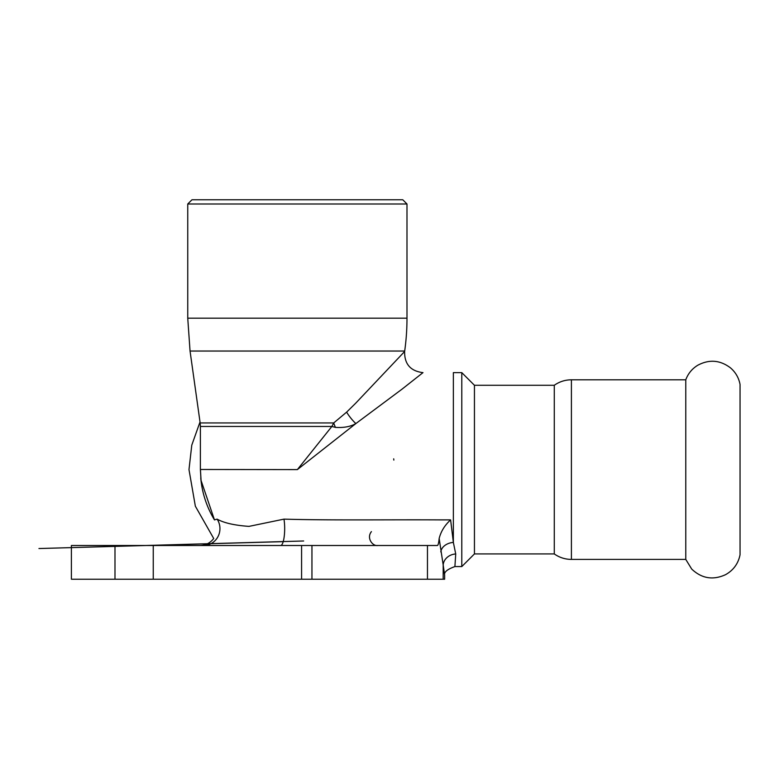 <?xml version="1.0" encoding="UTF-8"?>
<svg xmlns="http://www.w3.org/2000/svg" width="779" height="779" viewBox="0 0 779 779"><rect width="100%" height="100%" fill="white"/><g stroke="black" fill="none" stroke-linecap="round" stroke-linejoin="round"><path stroke-width="1.17" d="M740.05 404.953L740.05 554.765C738.258 563.606 733.438 570.238 725.58 574.659C713.038 580.413 701.752 578.554 691.713 569.079L685.773 559.41L685.773 379.801C688.091 373.589 692.073 368.749 697.721 365.273C709.182 359.158 720.098 360.025 730.459 367.854C735.59 372.265 738.784 377.796 740.05 384.437L740.05 404.953M554.278 385.284L554.278 553.927L474.44 553.927L474.44 385.284L554.278 385.284C559.419 381.681 565.126 379.85 571.406 379.801L571.406 559.41C565.126 559.361 559.419 557.53 554.278 553.927M406.989 318.183A236.095 236.095 0 0 1 404.691 351.037L190.047 351.037L187.749 318.183L187.749 203.991L406.989 203.991L406.989 318.183L187.749 318.183M335.428 427.379C343.724 427.924 350.531 426.658 355.847 423.581L402.042 389.149L422.987 372.635C410.514 371.116 404.389 364.066 404.622 351.504L355.584 403.318L346.636 412.13L333.724 422.939L331.864 426.454L335.428 427.379A18.55 5.482 66.5 0 1 333.724 422.939L200.154 422.939L190.047 351.037M200.154 422.939L200.398 426.454L331.864 426.454L297.364 469.601L355.847 423.581A18.55 6.018 50.7 0 1 346.636 412.13M297.364 469.601L200.398 469.474M200.758 477.975A96.966 96.966 0 0 0 214.488 519.944A96.966 96.966 0 0 1 200.758 477.975M450.613 519.885C444.731 525.27 440.904 531.473 439.161 538.493L443.183 564.97A12.649 10.935 167.2 0 1 455.725 553.966L453.359 542.427L450.613 519.885L439.249 519.885C388.01 519.593 329.868 520.469 283.975 519.135L248.978 526.38C234.586 525.377 223.972 522.962 217.117 519.135L214.459 519.885L200.982 480.215L200.398 468.53M444.634 575.116L444.634 579.225L443.183 579.225L443.183 564.97L444.634 575.077C443.874 572.146 447.292 569.293 454.907 566.567L455.725 553.966M440.817 551.921A12.649 9.455 171.7 0 1 453.359 542.427L453.359 372.635L461.791 372.635L474.44 385.284M474.44 553.927L461.791 566.576L461.791 372.635M283.975 519.135A16.865 4.041 -90 0 1 284.208 536.507A16.865 4.041 -90 0 1 280.635 545.495L203.582 545.495A16.865 16.369 90 0 0 218.052 536.507A16.865 16.369 90 0 0 217.117 519.135M213.719 538.493C210.262 542.982 205.695 545.319 200.037 545.495M443.183 579.225L427.457 579.225L427.457 545.495L437.399 545.495C438.129 545.319 438.713 542.982 439.161 538.493M427.457 545.495L280.635 545.495M406.989 203.991L402.772 199.775L191.965 199.775L187.749 203.991M427.457 579.225L71.395 579.225L71.395 545.495L203.582 545.495M311.951 579.225L311.951 545.495M301.58 579.225L301.58 545.495M153.249 579.225L153.249 545.495M114.99 579.225L114.99 545.495M213.709 538.503L195.354 506.204L188.985 469.601L191.78 445.15L200.018 421.965M571.406 559.41L685.773 559.41M571.406 379.801L685.773 379.801M200.398 469.085L201.109 481.091L200.388 469.601L200.398 426.454M303.664 540.986L38.95 548.533L283.205 541.648M371.417 531.638C366.179 538.065 372.732 546.537 377.873 545.495M393.843 460.097L393.697 458.821M461.791 566.576L454.917 566.576"/></g></svg>
